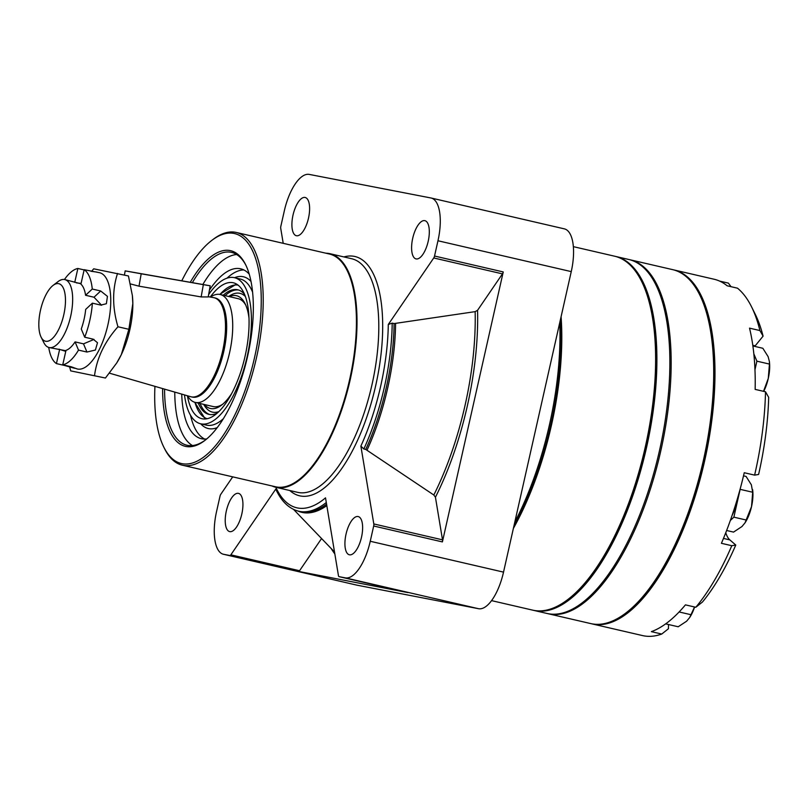 <?xml version="1.0" encoding="UTF-8"?>
<svg xmlns="http://www.w3.org/2000/svg" width="810" height="810" viewBox="0 0 810 810"><rect width="100%" height="100%" fill="white"/><g stroke="black" fill="none" stroke-linecap="round" stroke-linejoin="round"><path stroke-width="1.21" d="M326.288 502.534A138.054 55.465 103 0 1 298.718 511.231C289.2 508.801 281.667 501.673 276.109 489.847L276.301 488.329L230.85 554.83A2.906 1.164 103 0 1 229.848 555.508L223.671 554.313A40.692 16.342 103 0 1 223.439 554.263A40.692 16.342 103 0 1 216.564 511.505L220.006 496.236A2.906 1.164 103 0 1 220.786 494.302L232.713 476.857M321.58 538.529L299.558 570.736A2.906 1.164 103 0 1 298.566 571.414L229.848 555.508M283.216 243.324L280.726 228.339A2.906 1.164 103 0 1 280.847 226.263L284.29 210.995A40.692 16.342 103 0 1 309.288 174.413L430.859 197.964A40.692 16.342 103 0 1 431.092 198.005A40.692 16.342 103 0 1 437.967 240.762L434.535 256.031A2.906 1.164 103 0 1 433.745 257.965L388.294 324.476L392.202 323.139L394.106 323.575A138.054 55.465 103 0 1 365.745 449.428L433.826 495.011L435.436 497.229L442.513 539.845A2.906 1.164 103 0 1 442.402 541.91L373.683 526.004L370.251 541.272A40.692 16.342 103 0 1 345.242 577.854L339.066 576.659A2.906 1.164 103 0 1 339.056 576.649A2.906 1.164 103 0 1 338.448 575.667L325.519 497.856A135.148 54.29 103 0 1 276.301 488.329M442.402 541.91L503.243 271.937A2.906 1.164 103 0 1 502.453 273.871L477.566 310.291L475.146 311.637L394.106 323.575M392.202 323.139A138.054 55.465 103 0 1 363.842 448.983L360.875 446.118L373.805 523.938A2.906 1.164 103 0 1 373.683 526.004M424.774 220.644A19.622 7.877 103 0 1 424.885 220.664A19.622 7.877 103 0 1 428.136 241.562A19.622 7.877 103 0 1 416.036 258.896A19.622 7.877 103 0 1 412.746 238.14A19.622 7.877 103 0 1 424.774 220.644M305.066 197.458A19.622 7.877 103 0 1 305.178 197.488A19.622 7.877 103 0 1 308.438 218.376A19.622 7.877 103 0 1 296.328 235.71A19.622 7.877 103 0 1 293.048 214.964A19.622 7.877 103 0 1 305.066 197.458M238.383 493.351A19.622 7.877 103 0 1 238.504 493.371A19.622 7.877 103 0 1 241.755 514.269A19.622 7.877 103 0 1 229.645 531.603A19.622 7.877 103 0 1 226.365 510.847A19.622 7.877 103 0 1 238.383 493.351M358.091 516.537A19.622 7.877 103 0 1 358.202 516.557A19.622 7.877 103 0 1 361.452 537.445A19.622 7.877 103 0 1 349.353 554.779A19.622 7.877 103 0 1 346.062 534.033A19.622 7.877 103 0 1 358.091 516.537M564.135 228.815A40.692 16.342 103 0 1 564.367 228.865A40.692 16.342 103 0 1 571.253 271.613L503.526 572.123A40.692 16.342 103 0 1 478.528 608.705L356.957 585.164A40.692 16.342 103 0 1 356.724 585.114A40.692 16.342 103 0 1 356.491 585.053M339.056 576.649L407.764 592.566A2.906 1.164 103 0 1 407.764 592.566L298.566 571.414M363.842 448.983L365.745 449.428M339.066 576.659L407.784 592.566A2.906 1.164 103 0 1 407.754 592.555M325.833 253.196A119.89 48.165 103 0 1 329.245 253.55A119.89 48.165 103 0 1 329.933 253.692A119.89 48.165 103 0 1 349.819 381.358A119.89 48.165 103 0 1 275.856 487.286A119.89 48.165 103 0 1 271.958 485.939M181.825 280.716A117.997 47.405 103 0 1 211.643 240.519L212.989 239.497A119.455 47.982 103 0 1 235.548 232.298A119.455 47.982 103 0 1 236.226 232.45L329.447 254.026A119.455 47.982 103 0 1 349.252 381.226A119.455 47.982 103 0 1 275.562 486.78L182.341 465.193A119.455 47.982 103 0 1 164.562 448.649L163.812 447.14A117.997 47.405 103 0 1 154.933 386.35M236.226 232.45A119.455 47.982 103 0 1 256.041 359.64A119.455 47.982 103 0 1 182.341 465.193M211.643 240.519A117.997 47.405 103 0 1 233.928 233.422A117.997 47.405 103 0 1 247.263 384.021A117.997 47.405 103 0 1 163.812 447.14M190.33 282.204A100.42 40.338 103 0 1 230.06 250.573A100.42 40.338 103 0 1 245.582 264.597A100.42 40.338 103 0 1 247.293 357.615A100.42 40.338 103 0 1 204.879 440.427A100.42 40.338 103 0 1 162.628 388.577M192.405 282.568A98.962 39.761 103 0 1 231.042 252.285A98.962 39.761 103 0 1 231.609 252.406A98.962 39.761 103 0 1 245.956 265.366M205.548 439.901A98.962 39.761 103 0 1 186.968 445.237A98.962 39.761 103 0 1 164.582 389.144M573.369 246.655L614.567 256.193A181.653 72.971 103 0 1 641.601 281.353L642.36 282.862A180.195 72.394 103 0 1 645.418 449.793A180.195 72.394 103 0 1 569.308 598.387L567.972 599.41A181.653 72.971 103 0 1 532.626 610.133L491.548 600.625M641.601 281.353A181.653 72.971 103 0 1 644.689 449.621A181.653 72.971 103 0 1 567.972 599.41M559.73 322.734A184.558 74.145 103 0 1 514.785 522.177M201.153 296.926L203.34 284.644L210.195 285.798L208.221 296.936L201.153 296.926L139.006 286.173L130.451 283.925M210.195 285.798L125.175 270.874L141.203 273.79L139.006 286.173M203.34 284.644L141.203 273.79M58.968 349.181L65.772 351.378M65.914 350.74L49.056 347.52A34.881 14.013 103 0 1 43.872 342.691L41.097 337.122A29.524 11.867 103 0 1 40.5 310.19A29.524 11.867 103 0 1 53.065 285.414A29.524 11.867 103 0 1 63.706 315.12A29.524 11.867 103 0 1 41.097 337.122M53.065 285.414L58.006 281.627A34.881 14.013 103 0 1 64.79 279.572L80.99 283.814M81.081 283.409L76.444 282.903M223.256 295.225A63.939 25.687 103 0 1 237.705 289.767A63.939 25.687 103 0 1 244.61 294.455M217.131 413.181A63.939 25.687 103 0 1 208.869 414.356A63.939 25.687 103 0 1 198.288 403.107M229.341 296.632A57.874 23.247 103 0 1 245.106 303.73A57.874 23.247 103 0 1 249.035 318.441M231.64 393.569A57.874 23.247 103 0 1 221.646 405.061A57.874 23.247 103 0 1 204.363 404.514M210.428 297.067A55.363 22.245 103 0 1 220.219 294.516L238.16 298.677A55.363 22.245 103 0 1 245.744 305.097M222.821 404.109A55.363 22.245 103 0 1 213.192 406.559L195.24 402.398A55.363 22.245 103 0 1 187.576 395.806M206.742 438.919A87.197 35.022 103 0 1 201.366 438.696A87.197 35.022 103 0 1 181.723 394.116M209.425 290.132A87.197 35.022 103 0 1 240.691 268.809A87.197 35.022 103 0 1 249.257 274.185M204.697 439.071A87.197 35.022 103 0 1 190.522 415.277M227.002 278.174A87.197 35.022 103 0 1 243.85 269.943M192.446 445.561A98.82 39.7 103 0 1 174.768 392.101M202.885 284.421A98.82 39.7 103 0 1 236.672 254.522M64.79 279.572A34.881 14.013 103 0 1 70.571 316.71A34.881 14.013 103 0 1 49.056 347.52M94.011 339.42L83.501 343.845L75.077 341.891A34.881 14.013 103 0 1 65.995 350.365L62.734 364.814L71.169 366.768C78.104 369.178 75.998 368.773 64.861 365.543L56.427 363.599A49.41 19.845 103 0 1 48.742 347.439M92.269 289.038L85.576 295.275A34.881 14.013 103 0 0 80.919 284.138L84.179 269.69A49.41 19.845 103 0 1 92.269 289.038L100.693 290.982L107.447 296.369L106.373 303.73L100.805 305.097L92.38 303.153L85.688 309.39A34.881 14.013 103 0 1 81.273 329.002L84.706 337.203L93.13 339.157L97.494 342.721L95.408 350.031L86.933 352.046L78.509 350.102A49.41 19.845 103 0 1 62.734 364.814M85.576 295.275L94.011 297.229L101.604 305.238M84.179 269.69L99.6 272.707A49.41 19.845 103 0 1 107.791 325.326A49.41 19.845 103 0 1 77.314 368.985L71.169 366.768M64.466 279.501A49.41 19.845 103 0 1 77.871 268.475L84.129 269.922M96.977 272.099L90.963 271.269M92.38 303.153A49.41 19.845 103 0 1 84.706 337.203M117.541 273.436C112.205 289.899 112.337 307.678 117.956 326.774L128.871 329.295L132.83 303.598L132.374 295.589L128.446 275.957L93.697 268.819L91.56 271.35M132.405 295.873A52.316 21.02 103 0 1 132.425 296.116A52.316 21.02 103 0 1 132.83 303.598A52.316 21.02 103 0 1 121.328 354.628L128.871 329.295M70.703 370.879L105.452 378.027L70.703 370.879L69.63 366.859M117.956 326.774C104.692 341.709 96.886 357.949 94.537 375.496M105.452 378.027L116.701 363.001L121.328 354.628A52.316 21.02 103 0 1 117.085 362.384L116.701 363.001M59.636 349.373L56.427 363.599M77.871 268.475L74.733 282.386M208.261 296.693L213.577 297.624A50.858 20.432 103 0 1 214.012 297.705A50.858 20.432 103 0 1 222.446 351.864A50.858 20.432 103 0 1 191.069 396.809A50.858 20.432 103 0 1 190.644 396.697L109.472 373.177M220.219 294.516A55.363 22.245 103 0 1 229.402 353.474A55.363 22.245 103 0 1 195.24 402.398M214.012 297.705L215.187 297.979A50.858 20.432 103 0 1 223.621 352.137A50.858 20.432 103 0 1 192.243 397.082L191.069 396.809M75.077 341.891L78.509 350.102M210.246 297.037A69.751 28.026 103 0 1 233.32 282.781A69.751 28.026 103 0 1 244.883 357.058A69.751 28.026 103 0 1 201.852 418.699A69.751 28.026 103 0 1 187.394 395.756M208.656 294.475A74.986 30.122 103 0 1 234.495 277.688A74.986 30.122 103 0 1 246.928 357.534A74.986 30.122 103 0 1 200.667 423.792A74.986 30.122 103 0 1 184.498 394.916M615.215 256.355A181.653 72.971 103 0 1 615.863 256.497A181.653 72.971 103 0 1 645.985 449.925A181.653 72.971 103 0 1 533.922 610.436A181.653 72.971 103 0 1 533.274 610.274M615.863 256.497L628.833 259.494A181.653 72.971 103 0 1 658.955 452.922A181.653 72.971 103 0 1 546.892 613.433L533.922 610.436M629.481 259.656A181.653 72.971 103 0 1 630.129 259.797L672.654 269.639A181.653 72.971 103 0 1 699.688 294.8L700.437 296.308A180.195 72.394 103 0 1 703.505 463.239A180.195 72.394 103 0 1 627.396 611.833L626.049 612.866A181.653 72.971 103 0 1 590.713 623.578L548.188 613.737A181.653 72.971 103 0 1 547.54 613.575M699.688 294.8A181.653 72.971 103 0 1 702.776 463.067A181.653 72.971 103 0 1 626.049 612.866M630.129 259.797A181.653 72.971 103 0 1 660.251 453.225A181.653 72.971 103 0 1 548.188 613.737M673.302 269.801A181.653 72.971 103 0 1 673.95 269.943L714.137 279.248A181.653 72.971 103 0 1 727.137 285.788L737.505 288.188A181.653 72.971 103 0 1 751.548 306.808A181.653 72.971 103 0 1 759.912 330.561L763.081 336.14A174.383 70.055 103 0 0 755.305 314.381L751.548 306.808M754.748 346.397A37.786 15.177 103 0 1 755.214 345.819L763.081 336.14M759.912 330.561L749.533 328.151A181.653 72.971 103 0 1 755.143 389.387L765.511 391.787L768.68 397.366A174.383 70.055 103 0 1 758.606 474.468L754.616 475.126L744.248 472.726A181.653 72.971 103 0 1 721.416 543.308L731.794 545.707A181.653 72.971 103 0 1 695.81 607.267L702.493 601.992A174.383 70.055 103 0 0 735.774 545.039L731.794 545.707M723.472 538.417L729.851 539.895A37.786 15.177 103 0 1 725.77 532.697M729.851 539.895L735.774 545.039M668.544 624.53L668.412 628.762L661.74 634.048A181.653 72.971 103 0 1 642.573 635.587L592.009 623.882A181.653 72.971 103 0 1 591.361 623.72M673.95 269.943A181.653 72.971 103 0 1 704.072 463.371A181.653 72.971 103 0 1 592.009 623.882M695.81 607.267L685.432 604.867A181.653 72.971 103 0 1 651.361 631.648L661.74 634.048M765.511 391.787A181.653 72.971 103 0 1 754.616 475.126M719.574 281.08L728.382 283.115L731.025 286.689M752.885 345.971L762.838 348.27L768.113 356.633L769.389 361.493L769.449 364.075L756.894 361.169L754.971 369.704M753.847 353.879L756.894 361.169M769.449 364.075L768.275 378.442L763.638 390.997M763.698 391.362A24.705 9.922 -77 0 0 768.275 378.442A24.705 9.922 -77 0 0 769.5 362.607L769.389 361.493M743.519 475.845L746.081 476.442L751.356 484.795L752.692 492.247L740.148 489.341L733.87 517.165L730.337 520.465M752.692 492.247L751.528 506.614L745.008 522.865L741.95 526.54L733.546 532.099L726.631 530.489M732.159 515.231A23.247 9.345 -77 0 0 737.09 499.79M746.425 520.071L733.87 517.165M745.008 522.865L745.504 522.075A24.705 9.922 -77 0 0 751.528 506.614A24.705 9.922 -77 0 0 752.753 490.779L752.632 489.665M694.534 606.973L689.674 617.534L686.617 621.209L678.203 626.768L665.668 623.862M691.092 614.739L679.114 611.965M689.674 617.534L690.171 616.744A24.705 9.922 -77 0 0 694.615 606.994M334.824 553.908A180.843 72.647 103 0 1 331.229 548.572M299.558 570.736L230.85 554.83M326.572 504.205A138.054 55.465 103 0 1 300.621 511.667L298.718 511.231M326.805 505.622A138.439 55.617 103 0 1 297.756 510.988M502.453 273.871L433.745 257.965M477.566 310.291A180.843 72.647 103 0 1 435.436 497.229M475.146 311.637A178.321 71.634 103 0 1 433.826 495.011M395.574 323.615A138.439 55.617 103 0 1 367.092 450.026M503.243 271.937L434.535 256.031M388.294 324.476A135.148 54.29 103 0 1 360.875 446.118M343.916 256.932A122.796 49.329 103 0 1 354.264 256.355A122.796 49.329 103 0 1 372.266 399.35A122.796 49.329 103 0 1 289.828 490.526M503.526 572.123L370.251 541.272M478.528 608.705L345.242 577.854M571.253 271.613L437.967 240.762M356.957 585.164L223.671 554.313M442.513 539.845L373.805 523.938M329.933 253.692L351.712 258.734A119.89 48.165 103 0 1 371.598 386.4A119.89 48.165 103 0 1 297.634 492.338L275.856 487.286M561.087 316.7A181.653 72.971 103 0 1 513.368 528.434M560.55 319.089A182.078 73.143 103 0 1 513.925 525.984M219.925 294.455A68.587 27.55 103 0 1 238.059 285.1M207.127 418.699A68.587 27.55 103 0 1 194.957 402.327M225.069 295.64A63.939 25.687 103 0 1 238.606 290.02M209.78 414.528A63.939 25.687 103 0 1 200.1 403.522M228.703 296.48A60.963 24.492 103 0 1 245.43 296.551M218.781 411.652A60.963 24.492 103 0 1 203.725 404.362M234.546 277.698A77.892 31.286 103 0 1 251.039 281.516M217.212 427.629A77.892 31.286 103 0 1 200.718 423.802M83.501 343.845L86.933 352.046M100.693 290.982L94.011 297.229M234.495 277.688L240.206 279.005A74.986 30.122 103 0 1 252.609 292.207M223.327 418.719A74.986 30.122 103 0 1 206.378 425.118L200.667 423.792M752.784 345.262L755.214 345.819M431.092 198.005L564.367 228.865M223.439 554.263L356.724 585.114M293.615 509.45L334.51 551.985M194.694 402.256L205.264 418.962M236.5 284.047L219.662 294.415M132.425 296.116L132.374 295.589M125.175 270.874L124.436 275.035"/></g></svg>
